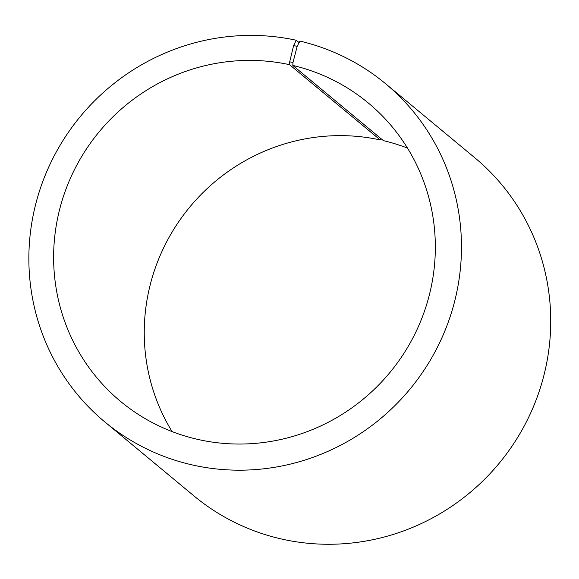 <?xml version="1.0" encoding="UTF-8"?>
<svg xmlns="http://www.w3.org/2000/svg" width="579" height="579" viewBox="0 0 579 579"><rect width="100%" height="100%" fill="white"/><g stroke="black" fill="none" stroke-linecap="round" stroke-linejoin="round"><path stroke-width="0.87" d="M380.873 138.533L380.186 139.915L289.565 64.689A193.922 188.725 -50.3 0 0 74.517 169.553A193.922 188.725 -50.3 0 0 120.62 401.442A193.922 188.725 -50.3 0 0 389.696 372.76A193.922 188.725 -50.3 0 0 368.338 103.011A193.922 188.725 -50.3 0 0 292.793 65.42L292.981 62.554L297.165 46.363L299.922 41.087A219.781 213.883 -50.3 0 1 385.542 83.68A219.781 213.883 -50.3 0 1 409.744 389.399A219.781 213.883 -50.3 0 1 104.792 421.903A219.781 213.883 -50.3 0 1 52.544 159.095A219.781 213.883 -50.3 0 1 296.26 40.255L299.119 42.622M380.186 139.915A193.922 188.725 -50.3 0 0 180.995 218.464A193.922 188.725 -50.3 0 0 172.122 431.601M407.471 148.072A193.922 188.725 -50.3 0 0 383.414 140.646L292.793 65.42M289.565 64.689L289.703 61.808L292.981 62.554M289.703 61.808L293.611 45.553L297.165 46.363M293.611 45.553L296.26 40.255M104.792 421.903L194.045 495.986A219.781 213.883 -50.3 0 0 498.997 463.482A219.781 213.883 -50.3 0 0 474.794 157.763L385.542 83.68"/></g></svg>
